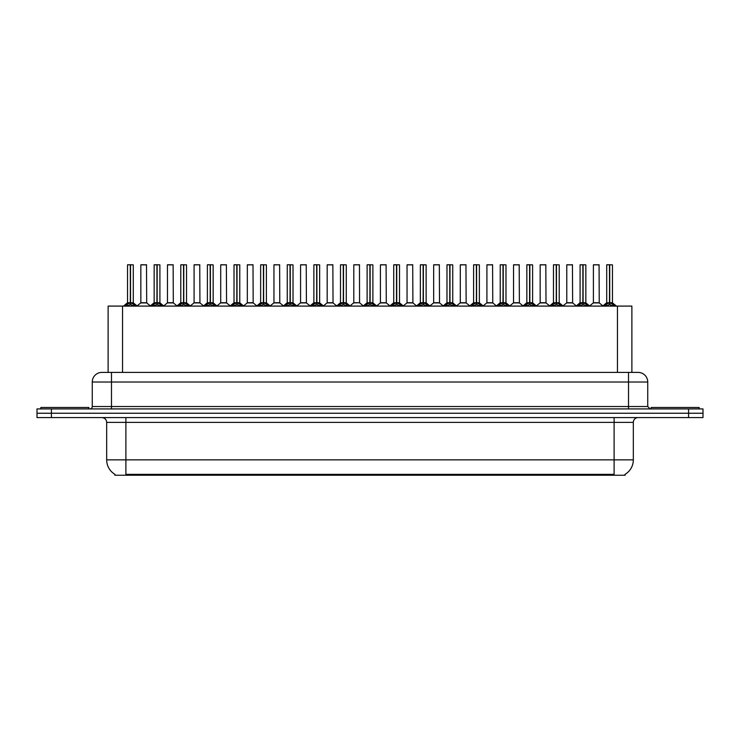 <?xml version="1.0" encoding="UTF-8"?>
<svg xmlns="http://www.w3.org/2000/svg" width="740" height="740" viewBox="0 0 740 740"><rect width="100%" height="100%" fill="white"/><g stroke="black" fill="none" stroke-linecap="round" stroke-linejoin="round"><path stroke-width="1.11" d="M105.459 372.405L108.123 372.405L108.123 306.092L631.877 306.092L631.877 372.405M625.152 474.285L625.152 475.237L114.848 475.237L114.848 474.285M114.987 474.368A16.817 16.817 0 0 1 106.671 459.855L125.892 459.855L125.892 474.368L614.107 474.368L614.107 459.855L633.329 459.855L633.329 422.374A4.801 4.801 0 0 1 638.13 417.573M106.671 459.855L106.671 422.374C106.394 419.46 104.793 417.86 101.87 417.573M625.013 474.368A16.817 16.817 0 0 0 633.329 459.855M703 417.573L703 413.244L37 413.244L37 417.573L51.412 417.573L51.412 413.244L37 413.244L37 408.924L51.412 408.924L51.412 413.244L703 413.244L703 417.573L51.412 417.573M647.74 382.016L92.26 382.016A9.611 9.611 0 0 1 101.87 372.405L638.13 372.405A9.611 9.611 0 0 1 647.74 382.016L647.74 406.519L650.146 408.924M92.26 382.016L92.26 406.519A2.405 2.405 0 0 1 89.855 408.924M703 408.924L703 413.244L703 408.924L51.412 408.924M125.393 306.203L127.141 304.362L130.286 302.734L130.286 304.445L130.453 264.763L133.292 264.864L133.292 302.725L130.536 302.734L133.69 304.362L135.439 306.203M130.536 302.734L130.536 304.445L130.536 302.734M130.296 264.763L127.53 264.864L130.37 264.763L130.453 302.725M130.37 264.763L127.622 264.763M133.292 264.864L130.536 264.763M127.53 264.864L127.53 302.725L130.286 302.734L127.53 302.725L123.525 306.092M130.286 264.864L130.416 302.725M129.454 264.763L131.378 264.763M130.536 264.864L130.536 302.725L133.385 302.919L130.86 302.919M133.69 304.362L133.69 306.092L130.536 304.445M130.286 304.445L127.141 306.101L127.141 304.362M144.448 302.725L140.757 302.919L146.696 302.919L146.511 264.763L140.84 264.864L140.84 302.725L146.603 302.725L143.597 302.725M143.68 264.763L140.933 264.763M88.892 408.924L88.892 407.481L40.848 407.481L40.848 408.924M152.014 306.203L153.763 304.362L156.908 302.734L156.908 304.445L157.074 264.763L159.914 264.864L159.914 302.725L157.157 302.734L160.312 304.362L162.06 306.203M157.157 302.734L157.157 304.445L157.157 302.734M156.908 264.763L154.151 264.864L156.991 264.763L157.074 302.725M156.991 264.763L154.244 264.763M159.914 264.864L157.157 264.763M154.151 264.864L154.151 302.725L156.908 302.734L154.151 302.725L150.146 306.092M156.908 264.864L157.037 302.725M156.075 264.763L157.999 264.763M157.157 264.864L157.157 302.725L160.006 302.919L157.472 302.919M160.312 304.362L160.312 306.092L157.157 304.445M156.908 304.445L153.763 306.101L153.763 304.362M178.636 306.203L180.384 304.362L183.529 302.734L183.529 304.445L183.696 264.763L186.536 264.864L186.536 302.725L183.779 302.734L186.933 304.362L188.681 306.203M183.779 302.734L183.779 304.445L183.779 302.734M183.529 264.763L180.773 264.864L183.613 264.763L183.696 302.725M183.613 264.763L180.865 264.763M186.536 264.864L183.779 264.763M180.773 264.864L180.773 302.725L183.529 302.734L180.773 302.725L176.768 306.092M183.529 264.864L183.659 302.725M182.697 264.763L184.612 264.763M183.779 264.864L183.779 302.725L186.628 302.919L184.094 302.919M186.933 304.362L186.933 306.092L183.779 304.445M183.529 304.445L180.384 306.101L180.384 304.362M205.248 306.203L206.996 304.362L210.151 302.734L210.151 304.445L210.317 264.763L213.157 264.864L213.157 302.725L210.401 302.734L213.555 304.362L215.294 306.203M210.401 302.734L210.401 304.445L210.401 302.734M210.151 264.763L207.394 264.864L210.234 264.763L210.317 302.725M210.234 264.763L207.487 264.763M213.157 264.864L210.401 264.763M207.394 264.864L207.394 302.725L210.151 302.734L207.394 302.725L203.389 306.092M210.151 264.864L210.271 302.725M209.318 264.763L211.233 264.763M210.401 264.864L210.401 302.725L213.25 302.919L210.715 302.919M213.555 304.362L213.555 306.092L210.401 304.445M210.151 304.445L206.996 306.101L206.996 304.362M231.87 306.203L233.618 304.362L236.772 302.734L236.772 304.445L236.939 264.763L239.779 264.864L239.779 302.725L237.022 302.734L240.167 304.362L241.915 306.203M237.022 302.734L237.022 304.445L237.022 302.734M236.772 264.763L234.016 264.864L236.856 264.763L236.939 302.725M236.856 264.763L234.108 264.763M239.779 264.864L237.022 264.763M234.016 264.864L234.016 302.725L236.772 302.734L234.016 302.725L230.011 306.092M236.772 264.864L236.893 302.725M235.931 264.763L237.855 264.763M237.022 264.864L237.022 302.725L239.871 302.919L237.337 302.919M240.167 304.362L240.167 306.092L237.022 304.445M236.772 304.445L233.618 306.101L233.618 304.362M171.07 302.725L167.37 302.919L173.317 302.919L173.132 264.763L167.462 264.864L167.462 302.725L173.225 302.725L170.219 302.725M170.302 264.763L167.554 264.763M197.691 302.725L193.991 302.919L199.939 302.919L199.754 264.763L194.084 264.864L194.084 302.725L199.846 302.725L196.84 302.725M196.923 264.763L194.176 264.763M224.312 302.725L220.613 302.919L226.56 302.919L226.375 264.763L220.705 264.864L220.705 302.725L226.468 302.725L223.462 302.725M222.629 264.763L220.798 264.763M699.152 408.924L699.152 407.481L651.107 407.481L651.107 408.924M258.491 306.203L260.239 304.362L263.394 302.734L263.394 304.445L263.56 264.763L266.4 264.864L266.4 302.725L263.644 302.734L266.789 304.362L268.537 306.203M263.644 302.734L263.644 304.445L263.644 302.734M263.394 264.763L260.637 264.864L263.477 264.763L263.56 302.725M263.477 264.763L260.73 264.763M266.4 264.864L263.634 264.763M260.637 264.864L260.637 302.725L263.394 302.734L260.637 302.725L256.623 306.092M263.394 264.864L263.514 302.725M262.552 264.763L264.476 264.763M263.644 264.864L263.644 302.725L266.483 302.919L263.958 302.919M266.789 304.362L266.789 306.092L263.644 304.445M263.394 304.445L260.239 306.101L260.239 304.362M285.113 306.203L286.861 304.362L290.015 302.734L290.015 304.445L290.182 264.763L293.022 264.864L293.022 302.725L290.265 302.734L293.41 304.362L295.158 306.203M290.265 302.734L290.265 304.445L290.265 302.734M290.015 264.763L287.259 264.864L290.099 264.763L290.182 302.725M290.099 264.763L287.351 264.763M293.022 264.864L290.256 264.763M287.259 264.864L287.259 302.725L290.015 302.734L287.259 302.725L283.244 306.092M290.015 264.864L290.136 302.725M289.173 264.763L291.098 264.763M290.265 264.864L290.265 302.725L293.105 302.919L290.579 302.919M293.41 304.362L293.41 306.092L290.265 304.445M290.015 304.445L286.861 306.101L286.861 304.362M311.734 306.203L313.483 304.362L316.637 302.734L316.637 304.445L316.803 264.763L319.643 264.864L319.643 302.725L316.887 302.734L320.032 304.362L321.78 306.203M316.887 302.734L316.887 304.445L316.887 302.734M316.637 264.763L313.871 264.864L316.72 264.763L316.803 302.725M316.72 264.763L313.973 264.763M319.643 264.864L316.877 264.763M313.871 264.864L313.871 302.725L316.637 302.734L313.88 302.725L309.866 306.092M316.637 264.864L316.757 302.725M315.795 264.763L317.719 264.763M316.887 264.864L316.887 302.725L319.726 302.919L317.201 302.919M320.032 304.362L320.032 306.092L316.887 304.445M316.637 304.445L313.483 306.101L313.483 304.362M250.934 302.725L247.234 302.919L253.182 302.919L252.997 264.763L247.327 264.864L247.327 302.725L253.089 302.725L250.083 302.725M249.241 264.763L247.419 264.763M277.555 302.725L273.856 302.919L279.794 302.919L279.618 264.763L273.948 264.864L273.948 302.725L279.711 302.725L276.704 302.725M275.863 264.763L274.041 264.763M304.177 302.725L300.477 302.919L306.416 302.919L306.231 264.763L300.57 264.864L300.57 302.725L306.332 302.725L303.326 302.725M302.484 264.763L300.662 264.763M338.356 306.203L340.104 304.362L343.249 302.734L343.249 304.445L343.425 264.763L346.264 264.864L346.264 302.725L343.508 302.734L346.653 304.362L348.401 306.203M343.508 302.734L343.508 304.445L343.508 302.734M343.258 264.763L340.493 264.864L343.341 264.763L343.425 302.725M343.341 264.763L340.594 264.763M346.264 264.864L343.499 264.763M340.493 264.864L340.493 302.725L343.249 302.734L340.502 302.725L336.487 306.092M343.249 264.864L343.379 302.725M342.417 264.763L344.341 264.763M343.508 264.864L343.508 302.725L346.348 302.919L343.822 302.919M346.653 304.362L346.653 306.092L343.508 304.445M343.249 304.445L340.104 306.101L340.104 304.362M364.977 306.203L366.726 304.362L369.871 302.734L369.871 304.445L370.046 264.763L372.886 264.864L372.886 302.725L370.13 302.734L373.275 304.362L375.023 306.203M370.13 302.734L370.13 304.445L370.13 302.734M369.88 264.763L367.114 264.864L369.954 264.763L370.046 302.725M369.954 264.763L367.216 264.763M372.886 264.864L370.12 264.763M367.114 264.864L367.114 302.725L369.871 302.734L367.114 302.725L363.109 306.092M369.871 264.864L370 302.725M369.038 264.763L370.962 264.763M370.13 264.864L370.13 302.725L372.969 302.919L370.444 302.919M373.275 304.362L373.275 306.092L370.13 304.445M369.871 304.445L366.726 306.101L366.726 304.362M391.599 306.203L393.347 304.362L396.492 302.734L396.492 304.445L396.659 264.763L399.507 264.864L399.507 302.725L396.751 302.734L399.896 304.362L401.644 306.203M396.751 302.734L396.751 304.445L396.751 302.734M393.736 264.864L396.575 264.763L396.621 302.725L393.736 302.725L396.492 302.725L396.492 264.864L393.736 264.864L393.736 302.725L389.73 306.092M396.575 264.763L393.837 264.763M399.507 264.864L396.742 264.763M395.66 264.763L397.584 264.763M396.751 264.864L396.751 302.725L399.591 302.919L397.065 302.919M399.896 304.362L399.896 306.092L396.751 304.445M396.492 304.445L393.347 306.101L393.347 304.362M418.22 306.203L419.969 304.362L423.114 302.734L423.114 304.445L423.28 264.763L426.129 264.864L426.129 302.725L423.363 302.734L426.518 304.362L428.266 306.203M423.687 302.919L426.212 302.919L423.363 302.734L423.363 304.445L423.363 264.763M423.123 264.763L420.357 264.864L423.197 264.763L423.28 302.725M423.197 264.763L420.459 264.763M420.357 264.864L420.357 302.725L423.114 302.734L420.357 302.725L416.352 306.092M423.114 264.864L423.243 302.725M422.281 264.763L424.205 264.763M426.518 304.362L426.518 306.092L423.363 304.445M423.114 304.445L419.969 306.101L419.969 304.362M444.842 306.203L446.59 304.362L449.735 302.734L449.735 304.445L449.901 264.763L452.741 264.864L452.741 302.725L449.985 302.734L453.139 304.362L454.887 306.203M449.985 302.734L449.985 304.445L449.985 302.734M449.744 264.763L446.979 264.864L449.818 264.763L449.901 302.725M449.818 264.763L447.071 264.763M452.741 264.864L449.985 264.763M446.979 264.864L446.979 302.725L449.735 302.734L446.979 302.725L442.973 306.092M449.735 264.864L449.865 302.725M448.903 264.763L450.827 264.763M449.985 264.864L449.985 302.725L452.834 302.919L450.309 302.919M453.139 304.362L453.139 306.092L449.985 304.445M449.735 304.445L446.59 306.101L446.59 304.362M330.799 302.725L327.099 302.919L333.037 302.919L332.852 264.763L327.182 264.864L327.182 302.725L332.954 302.725L329.947 302.725M329.106 264.763L327.284 264.763M359.566 302.725L359.474 264.763L353.803 264.864L353.803 302.725L359.575 302.725L356.56 302.725M355.727 264.763L353.905 264.763M357.42 302.725L353.803 302.725L350.039 305.897M384.042 302.725L380.341 302.919L386.28 302.919L386.095 264.763L380.425 264.864L380.425 302.725L386.197 302.725L383.181 302.725M382.349 264.763L380.526 264.763M410.663 302.725L406.963 302.919L412.901 302.919L412.717 264.763L407.046 264.864L407.046 302.725L412.818 302.725L409.803 302.725M408.97 264.763L407.148 264.763M437.275 302.725L433.585 302.919L439.523 302.919L439.338 264.763L433.668 264.864L433.668 302.725L439.43 302.725L436.424 302.725M435.592 264.763L433.769 264.763M471.463 306.203L473.212 304.362L476.357 302.734L476.357 304.445L476.523 264.763L479.363 264.864L479.363 302.725L476.606 302.734L479.76 304.362L481.509 306.203M476.606 302.734L476.606 304.445L476.606 302.734M476.366 264.763L473.6 264.864L476.44 264.763L476.523 302.725M476.44 264.763L473.693 264.763M479.363 264.864L476.606 264.763M473.6 264.864L473.6 302.725L476.357 302.734L473.6 302.725L469.595 306.092M476.357 264.864L476.486 302.725M475.524 264.763L477.448 264.763M476.606 264.864L476.606 302.725L479.455 302.919L476.921 302.919M479.76 304.362L479.76 306.092L476.606 304.445M476.357 304.445L473.212 306.101L473.212 304.362M498.085 306.203L499.833 304.362L502.978 302.734L502.978 304.445L503.145 264.763L505.984 264.864L505.984 302.725L503.228 302.734L506.382 304.362L508.13 306.203M503.228 302.734L503.228 304.445L503.228 302.734M502.978 264.763L500.221 264.864L503.061 264.763L503.145 302.725M503.061 264.763L500.314 264.763M505.984 264.864L503.228 264.763M500.221 264.864L500.221 302.725L502.978 302.734L500.221 302.725L496.216 306.092M502.978 264.864L503.108 302.725M502.146 264.763L504.07 264.763M503.228 264.864L503.228 302.725L506.077 302.919L503.542 302.919M506.382 304.362L506.382 306.092L503.228 304.445M502.978 304.445L499.833 306.101L499.833 304.362M524.706 306.203L526.445 304.362L529.6 302.734L529.6 304.445L529.766 264.763L532.606 264.864L532.606 302.725L529.849 302.734L533.004 304.362L534.752 306.203M529.849 302.734L529.849 304.445L529.849 302.734M526.843 264.864L529.683 264.763L529.729 302.725L526.843 302.725L529.6 302.725L529.6 264.864L526.843 264.864L526.843 302.725L522.838 306.092M529.683 264.763L526.936 264.763M532.606 264.864L529.849 264.763M528.767 264.763L530.682 264.763M529.849 264.864L529.849 302.725L532.698 302.919L530.164 302.919M533.004 304.362L533.004 306.092L529.849 304.445M529.6 304.445L526.445 306.101L526.445 304.362M551.318 306.203L553.067 304.362L556.221 302.734L556.221 304.445L556.388 264.763L559.227 264.864L559.227 302.725L556.471 302.734L559.616 304.362L561.364 306.203M556.471 302.734L556.471 304.445L556.471 302.734M556.221 264.763L553.465 264.864L556.304 264.763L556.388 302.725M556.304 264.763L553.557 264.763M559.227 264.864L556.471 264.763M553.465 264.864L553.465 302.725L556.221 302.734L553.465 302.725L549.459 306.092M556.221 264.864L556.341 302.725M555.389 264.763L557.303 264.763M556.471 264.864L556.471 302.725L559.32 302.919L556.785 302.919M559.616 304.362L559.616 306.092L556.471 304.445M556.221 304.445L553.067 306.101L553.067 304.362M577.94 306.203L579.688 304.362L582.843 302.734L582.843 304.445L583.009 264.763L585.849 264.864L585.849 302.725L583.092 302.734L586.237 304.362L587.986 306.203M583.092 302.734L583.092 304.445L583.092 302.734M582.843 264.763L580.086 264.864L582.926 264.763L583.009 302.725M582.926 264.763L580.179 264.763M585.849 264.864L583.092 264.763M580.086 264.864L580.086 302.725L582.843 302.734L580.086 302.725L576.081 306.092M582.843 264.864L582.963 302.725M582.001 264.763L583.925 264.763M583.092 264.864L583.092 302.725L585.941 302.919L583.407 302.919M586.237 304.362L586.237 306.092L583.092 304.445M582.843 304.445L579.688 306.101L579.688 304.362M604.562 306.203L606.31 304.362L609.464 302.734L609.464 304.445L609.63 264.763L612.47 264.864L612.47 302.725L609.714 302.734L612.859 304.362L614.607 306.203M609.714 302.734L609.714 304.445L609.714 302.734M609.464 264.763L606.707 264.864L609.547 264.763L609.63 302.725M609.547 264.763L606.8 264.763M612.47 264.864L609.705 264.763M606.707 264.864L606.707 302.725L609.464 302.734L606.707 302.725L602.693 306.092M609.464 264.864L609.584 302.725M608.622 264.763L610.546 264.763M609.714 264.864L609.714 302.725L612.554 302.919L610.028 302.919M612.859 304.362L612.859 306.092L609.714 304.445M609.464 304.445L606.31 306.101L606.31 304.362M463.897 302.725L460.206 302.919L466.144 302.919L465.96 264.763L460.289 264.864L460.289 302.725L466.052 302.725L463.046 302.725M462.213 264.763L460.382 264.763M490.518 302.725L486.818 302.919L492.766 302.919L492.581 264.763L486.911 264.864L486.911 302.725L492.674 302.725L489.667 302.725M488.835 264.763L487.003 264.763M517.14 302.725L513.44 302.919L519.388 302.919L519.202 264.763L513.532 264.864L513.532 302.725L519.295 302.725L516.289 302.725M515.456 264.763L513.625 264.763M543.761 302.725L540.061 302.919L546.009 302.919L545.824 264.763L540.154 264.864L540.154 302.725L545.916 302.725L542.91 302.725M542.078 264.763L540.246 264.763M570.383 302.725L566.683 302.919L572.63 302.919L572.446 264.763L566.775 264.864L566.775 302.725L572.538 302.725L569.532 302.725M568.699 264.763L566.868 264.763M597.004 302.725L593.304 302.919L599.243 302.919L599.067 264.763L593.397 264.864L593.397 302.725L599.16 302.725L596.153 302.725M595.312 264.763L593.489 264.763M612.184 475.237L612.184 474.285M127.817 475.237L127.817 474.285M122.544 372.405L122.544 306.092M617.456 372.405L617.456 306.092M614.107 417.573L614.107 422.374L106.671 422.374M633.329 422.374L614.107 422.374L614.107 459.855L125.892 459.855L125.892 417.573M688.588 417.573L688.588 408.924M111.481 408.924L111.481 372.405M92.26 406.519L647.74 406.519M628.519 372.405L628.519 408.924M129.972 302.919L127.447 302.919M126.633 304.797L126.633 306.092M134.19 304.797L134.19 306.092M146.603 264.864L140.84 264.864M156.593 302.919L154.059 302.919M153.254 304.797L153.254 306.092M160.811 304.797L160.811 306.092M183.215 302.919L180.68 302.919M179.876 304.797L179.876 306.092M187.433 304.797L187.433 306.092M209.836 302.919L207.302 302.919M206.497 304.797L206.497 306.092M214.054 304.797L214.054 306.092M236.458 302.919L233.923 302.919M233.119 304.797L233.119 306.092M240.676 304.797L240.676 306.092M173.225 264.864L167.462 264.864M199.846 264.864L194.084 264.864M226.468 264.864L220.705 264.864M263.079 302.919L260.545 302.919M259.74 304.797L259.74 306.092M267.297 304.797L267.297 306.092M289.692 302.919L287.166 302.919M286.361 304.797L286.361 306.092M293.919 304.797L293.919 306.092M316.313 302.919L313.788 302.919M312.983 304.797L312.983 306.092M320.54 304.797L320.54 306.092M253.089 264.864L247.327 264.864M279.711 264.864L273.948 264.864M306.332 264.864L300.57 264.864M342.935 302.919L340.409 302.919M339.595 304.797L339.595 306.092M347.162 304.797L347.162 306.092M369.556 302.919L367.031 302.919M366.217 304.797L366.217 306.092M373.783 304.797L373.783 306.092M396.178 302.919L393.652 302.919M392.838 304.797L392.838 306.092M400.405 304.797L400.405 306.092M422.799 302.919L420.274 302.919M426.129 264.864L423.363 264.864M419.46 304.797L419.46 306.092M427.017 304.797L427.017 306.092M449.421 302.919L446.895 302.919M446.081 304.797L446.081 306.092M453.639 304.797L453.639 306.092M332.954 264.864L327.182 264.864M359.575 302.725L353.72 302.919M359.575 264.864L353.803 264.864M386.197 264.864L380.425 264.864M412.818 264.864L407.046 264.864M439.43 264.864L433.668 264.864M476.042 302.919L473.517 302.919M472.703 304.797L472.703 306.092M480.26 304.797L480.26 306.092M502.663 302.919L500.129 302.919M499.324 304.797L499.324 306.092M506.882 304.797L506.882 306.092M529.285 302.919L526.751 302.919M525.946 304.797L525.946 306.092M533.503 304.797L533.503 306.092M555.907 302.919L553.372 302.919M552.567 304.797L552.567 306.092M560.125 304.797L560.125 306.092M582.528 302.919L579.994 302.919M579.189 304.797L579.189 306.092M586.746 304.797L586.746 306.092M609.14 302.919L606.615 302.919M605.81 304.797L605.81 306.092M613.368 304.797L613.368 306.092M466.052 264.864L460.289 264.864M492.674 264.864L486.911 264.864M519.295 264.864L513.532 264.864M545.916 264.864L540.154 264.864M572.538 264.864L566.775 264.864M599.16 264.864L593.397 264.864M133.385 302.919L137.307 306.092M140.757 302.919L137.067 305.897M146.696 302.919L150.377 305.897M160.006 302.919L163.919 306.092M186.628 302.919L190.541 306.092M213.25 302.919L217.162 306.092M239.871 302.919L243.784 306.092M167.37 302.919L163.688 305.897M173.317 302.919L176.999 305.897M193.991 302.919L190.31 305.897M199.939 302.919L203.62 305.897M220.613 302.919L216.931 305.897M226.56 302.919L230.242 305.897M266.483 302.919L270.405 306.092M293.105 302.919L297.027 306.092M319.726 302.919L323.648 306.092M247.234 302.919L243.553 305.897M253.182 302.919L256.863 305.897M273.856 302.919L270.174 305.897M279.794 302.919L283.485 305.897M300.477 302.919L296.796 305.897M306.416 302.919L310.106 305.897M346.348 302.919L350.27 306.092M372.969 302.919L376.891 306.092M399.591 302.919L403.513 306.092M426.212 302.919L430.134 306.092M452.834 302.919L456.756 306.092M327.099 302.919L323.417 305.897M333.037 302.919L336.728 305.897M359.659 302.919L363.349 305.897M380.341 302.919L376.651 305.897M386.28 302.919L389.962 305.897M406.963 302.919L403.272 305.897M412.901 302.919L416.583 305.897M433.585 302.919L429.894 305.897M439.523 302.919L443.204 305.897M479.455 302.919L483.377 306.092M506.077 302.919L509.99 306.092M532.698 302.919L536.611 306.092M559.32 302.919L563.232 306.092M585.941 302.919L589.854 306.092M612.554 302.919L616.476 306.092M460.206 302.919L456.515 305.897M466.144 302.919L469.826 305.897M486.818 302.919L483.137 305.897M492.766 302.919L496.448 305.897M513.44 302.919L509.758 305.897M519.388 302.919L523.069 305.897M540.061 302.919L536.38 305.897M546.009 302.919L549.691 305.897M566.683 302.919L563.001 305.897M572.63 302.919L576.312 305.897M593.304 302.919L589.623 305.897M599.243 302.919L602.934 305.897"/></g></svg>
